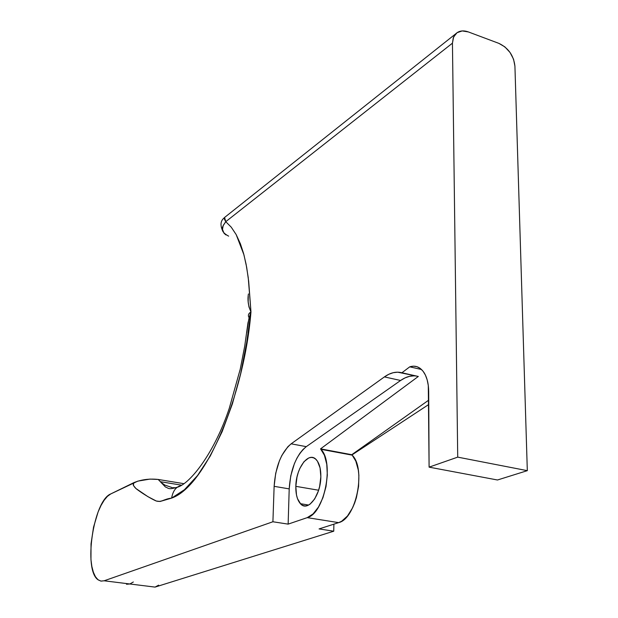<?xml version="1.0" encoding="UTF-8"?>
<svg xmlns="http://www.w3.org/2000/svg" width="618" height="618" viewBox="0 0 618 618"><rect width="100%" height="100%" fill="white"/><g stroke="black" fill="none" stroke-linecap="round" stroke-linejoin="round"><path stroke-width="0.93" d="M295.829 486.343C295.929 467.733 309.07 450.553 316.516 459.962C319.467 463.562 320.912 469.155 320.842 476.733C320.827 495.551 307.671 512.515 300.425 503.701C297.227 500.047 295.698 494.261 295.829 486.343L318.61 490.228L295.829 486.343L297.003 477.026L298.247 472.538L299.861 468.382L303.971 461.7L308.753 457.961L311.171 457.405L313.496 457.784L315.628 459.074L317.482 461.252L320.07 467.903L320.842 476.733L319.653 486.358L318.363 490.993L314.67 498.965L309.997 504.218L307.525 505.555L305.091 505.964L302.789 505.431L300.711 503.994L297.505 498.672L296.493 495.003L295.829 486.343M228.652 236.146C217.868 230.359 223.314 225.848 225.755 221.684L224.581 217.466L225.207 216.972L224.581 217.466L224.396 219.127L225.755 221.684L223.222 225.423L222.488 229.417L224.033 233.272L225.925 234.925M498.911 43.384L468.344 31.927L498.911 43.384C508.359 47.926 513.697 55.52 514.925 66.149L527.316 470.661L457.722 457.135L452.446 43.175L453.264 37.837L455.775 33.766C459.019 30.738 463.214 30.12 468.344 31.927L462.225 30.931L457.042 32.7L453.597 36.995L452.446 43.175L457.722 457.135L429.093 467.146L497.482 479.993L527.316 470.661L457.722 457.135L429.093 467.146L428.289 385.493L427.185 379.931L425.423 375.118L423.067 371.233L420.209 368.39L416.957 366.69L413.434 366.165L409.757 366.829L401.909 372.77L418.316 376.455L320.549 448.861L351.766 454.701L428.737 400.124L351.766 454.701L320.951 449.309C334.547 462.82 324.365 513.581 307.216 517.645L338.649 522.635L341.661 521.244L347.486 515.984L352.577 507.849L354.678 502.944L356.408 497.644L358.579 486.381L358.873 475.211L358.293 470.02L355.806 461.067L352.175 455.149C366.281 468.614 356.262 518.734 338.649 522.635L307.216 517.645L313.056 513.937L318.486 507.046L322.967 497.621L326.01 486.605L327.324 475.103L326.767 464.303L324.427 455.265L320.549 448.861L418.316 376.455L397.644 372.175L393.249 372.685L388.807 374.276L384.411 376.903C390.367 372.669 396.192 371.294 401.909 372.77L409.757 366.829C415.535 365.037 420.333 367.03 424.164 372.808C427.077 377.583 428.591 383.855 428.691 391.619L429.093 467.146L497.482 479.993L527.316 470.661L514.925 66.149L513.55 59.204L510.035 52.46L504.898 46.906L498.911 43.384M421.53 369.51L409.757 366.829L421.53 369.51M248.266 296.424L248.173 301.847L248.954 306.914L250.97 311.928C248.498 313.465 247.81 315.296 248.907 317.397C247.81 315.296 248.498 313.465 250.97 311.928L248.235 277.621L246.064 264.056L243.538 253.341L240.402 243.793L236.176 234.593L231.256 227.185L225.755 221.684L452.446 43.175L225.755 221.684L231.256 227.185L236.176 234.593L243.94 254.817L246.682 267.362L248.675 281.298L250.97 311.928L247.972 322.882L244.713 346.157L240.232 369.193L229.293 408.243C214.724 452.175 190.692 483.206 177.567 487.185M319.066 528.923L338.649 522.635L319.066 528.923L333.751 531.202L333.882 524.164L333.751 531.202L319.066 528.923M413.998 375.844L409.549 376.331L405.053 377.892L400.603 380.479L384.411 376.903L291.14 443.824L306.281 446.652L302.951 449.556L299.807 453.427L296.941 458.154L294.423 463.577L290.754 475.883L289.209 488.884L288.135 524.126L307.216 517.645L288.135 524.126L289.209 488.884L274.129 486.335C275.504 466.621 281.175 452.446 291.14 443.824L306.281 446.652L400.603 380.479L306.281 446.652C296.207 455.196 290.514 469.271 289.209 488.884L274.129 486.335L272.909 521.762L288.135 524.126L272.909 521.762L104.125 580.789L155.033 587.1L333.751 531.202L155.033 587.1L158.633 585.146M428.761 404.489L351.974 454.925L428.761 404.489M248.428 293.952C247.393 300.016 248.243 306.01 250.97 311.928L248.876 318.71L246.744 332.654M416.71 376.099C411.395 375.242 406.026 376.71 400.603 380.479L384.411 376.903L291.14 443.824L287.841 446.752L281.878 455.42L279.382 460.881L275.705 473.257L274.129 486.335L272.909 521.762L104.125 580.789L100.896 581.098L97.953 579.699L95.411 576.687L93.357 572.191L91.85 566.412L90.954 559.576L91.039 543.794L93.55 527.123L98.123 511.897L100.997 505.509L104.141 500.256L107.424 496.347L110.746 493.936L133.836 482.658L133.349 485.393L135.929 488.514L147.849 496.625L156.323 501.028L160.085 501.476L171.611 498.108C206.296 486.173 244.365 393.929 250.97 311.928L246.659 342.704L240.641 373.705L232.399 403.855L222.125 431.719L210.29 455.984L197.544 475.52L184.458 489.695L171.611 498.108C163.492 499.112 161.792 502.496 156.323 501.028C151.928 499.329 140.719 492.523 135.69 488.297C133.225 485.763 132.607 483.879 133.836 482.658C141.267 479.583 149.378 478.517 158.177 479.452L183.863 483.67M180.386 485.787C175.829 487.03 172.901 491.132 171.611 498.108M172.036 487.54L164.821 485.06L161.298 482.627L164.828 485.06L171.997 487.532M172.955 487.664L175.767 487.764M161.298 482.627L158.177 479.452L183.716 483.647M123.986 583.253L104.125 580.789L101.02 581.113L98.177 579.869C82.997 570.321 93.418 500.572 110.746 493.936L137.814 481.128L149.942 479.097L158.177 479.452M126.497 584.265L129.842 583.979L155.033 587.1M129.842 583.979L133.341 581.994M308.668 505.053L300.425 503.701M455.775 33.766L224.581 217.466C224.295 218.169 217.876 221.151 222.974 231.503M320.951 449.309L352.175 455.149M160.688 482.094L165.516 487.061C168.614 487.841 167.524 490.244 177.737 487.077M181.568 485.161L160.24 481.677"/></g></svg>
